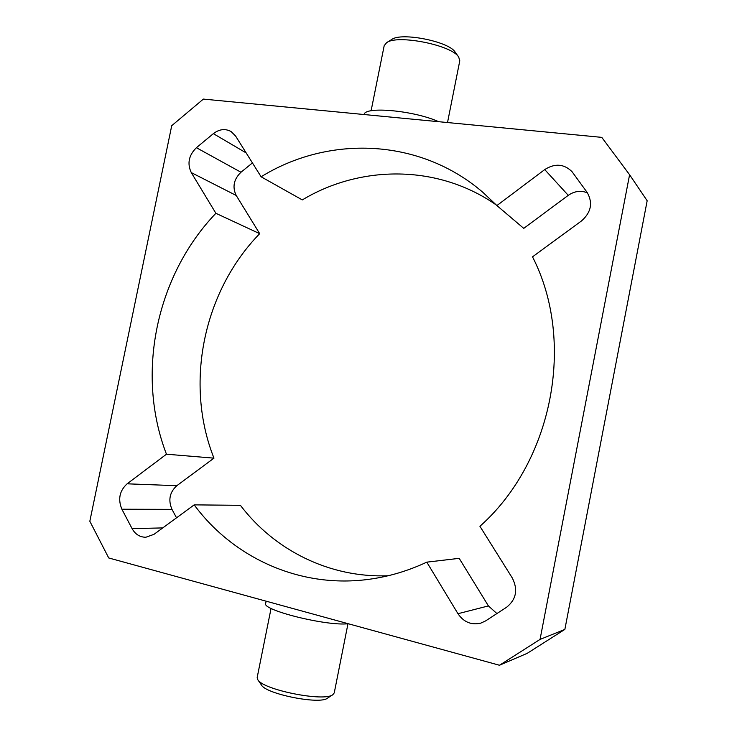 <?xml version="1.0" encoding="UTF-8"?>
<svg xmlns="http://www.w3.org/2000/svg" width="737" height="737" viewBox="0 0 737 737"><rect width="100%" height="100%" fill="white"/><g stroke="black" fill="none" stroke-linecap="round" stroke-linejoin="round"><path stroke-width="1.11" d="M371.098 110.799L384.189 45.676L386.639 42.645C397.409 34.261 451.965 45.16 458.69 57.044L459.787 60.784L447.516 122.545M458.69 57.044L455.134 52.097C449.119 41.548 401.425 32.023 391.817 39.448L386.639 42.645M257.784 679.68L261.432 685.014C265.873 694.033 319.858 704.821 327.421 698.197L332.838 694.678C324.427 702.131 262.685 689.795 257.784 679.68L257.176 677.478L271.069 608.384M347.975 623.751L334.248 692.881L332.838 694.678M479.925 526.282L512.316 578.02C518.148 589.664 516.259 599.402 506.651 607.214L485.582 620.923L480.727 623.161C471.312 625.271 463.72 622.12 457.963 613.709L426.797 562.147C408.307 570.797 389.348 576.481 369.9 579.181C300.696 589.02 233.399 558.047 194.19 504.863L153.969 534.353L145.862 537.245C139.91 537.218 135.322 534.353 132.089 528.641L121.881 509.221C117.773 499.281 119.514 490.814 127.123 483.813L166.461 454.204C135.544 374.101 156.106 275.601 215.886 213.297L191.279 172.596C187.041 163.586 188.746 155.286 196.41 147.704L213.352 133.655C219.304 129.113 225.2 128.404 231.059 131.527L235.619 136.069L261.11 176.788C328.352 135.129 419.611 137.801 482.855 192.32L496.895 205.568L544.726 169.584C554.897 163.144 563.989 163.826 572.004 171.647L587.103 192.357C593.073 202.786 591.231 212.293 581.567 220.879L532.519 256.835C575.864 341.323 552.897 461.611 479.925 526.282M426.797 562.147L459.188 558.342L488.419 605.915L496.904 613.553M388.132 575.744C329.54 578.103 274.348 550.143 240.419 505.324L194.19 504.863M252.432 162.923L240.971 172.246C233.749 179.266 232.164 187.014 236.218 195.471L259.691 233.666C203.357 291.428 184.296 383.48 213.97 458.147L176.825 485.701C169.648 492.224 168.036 500.11 171.979 509.378L176.53 517.807M213.97 458.147L166.461 454.204M259.691 233.666L215.886 213.297M496.369 205.033C438.1 164.277 360.762 164.729 302.29 199.911L261.11 176.788M587.426 192.827C580.802 190.247 574.418 191.095 568.264 195.342L523.74 228.369L496.895 205.568M364.06 114.53C364.916 106.045 414.001 110.513 438.699 121.697M266.112 601.18L265.67 603.363C261.395 610.024 326.961 626.367 348.233 623.723M601.779 137.368L629.591 174.743L540.046 639.412L499.474 665.253L108.726 557.964L89.831 521.252L171.73 125.686L203.366 99.09L601.779 137.368M540.046 639.412L564.864 629.407L527.213 653.332L499.474 665.253M564.864 629.407L647.169 200.759L629.591 174.743M488.419 605.915L457.963 613.709M162.739 527.913L132.089 528.641M171.979 509.378L121.881 509.221M176.825 485.701L127.123 483.813M236.218 195.471L191.279 172.596M240.971 172.246L196.41 147.704M246.167 152.918L213.352 133.655M568.264 195.342L544.726 169.584"/></g></svg>
